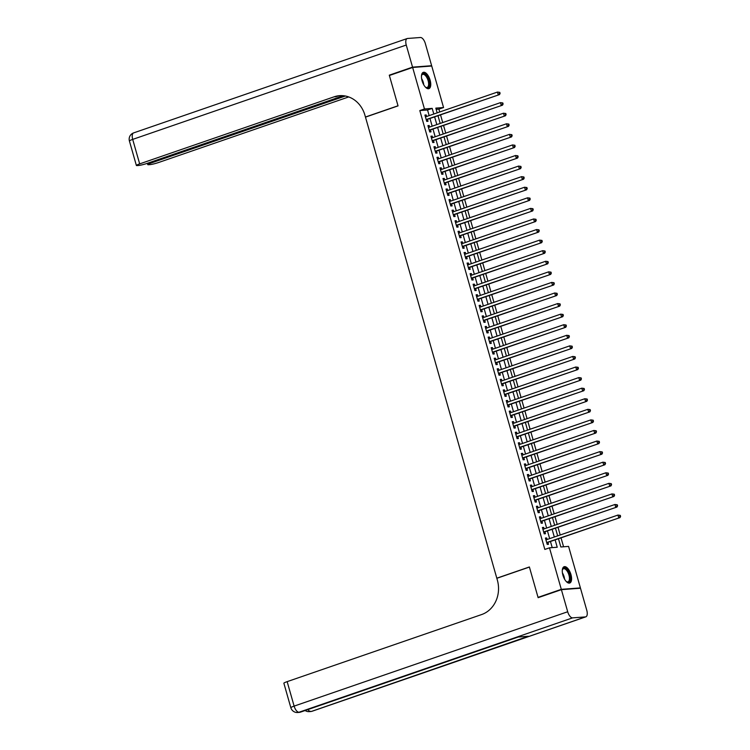 <?xml version="1.0" encoding="UTF-8"?>
<svg xmlns="http://www.w3.org/2000/svg" width="750" height="750" viewBox="0 0 750 750"><rect width="100%" height="100%" fill="white"/><g stroke="black" fill="none" stroke-linecap="round" stroke-linejoin="round"><path stroke-width="1.12" d="M562.913 575.175A8.625 3.928 -109 0 1 564.122 566.719A8.625 3.928 -109 0 1 570.956 574.575A8.625 3.928 -109 0 1 569.747 583.031A8.625 3.928 -109 0 1 562.913 575.175M422.081 80.794A8.625 3.928 -109 0 1 423.291 72.337A8.625 3.928 -109 0 1 430.125 80.194A8.625 3.928 -109 0 1 428.916 88.65A8.625 3.928 -109 0 1 422.081 80.794M539.334 597.263L538.041 597.366L529.378 566.962L496.809 578.194L365.475 117.122L398.044 105.891L389.381 75.487L412.641 67.462L431.737 66.028L443.559 107.541L435.816 108.122L437.166 112.856M439.716 111.975L438.909 109.144L443.559 107.541M563.569 546.778L561.047 537.938M560.212 534.975L558.038 527.362M557.194 524.4L555.028 516.788M554.184 513.825L552.019 506.213M551.175 503.25L549 495.637M548.156 492.675L545.991 485.062M545.147 482.1L542.981 474.488M542.137 471.525L539.963 463.912M539.119 460.95L536.953 453.337M536.109 450.375L533.944 442.762M533.1 439.8L530.925 432.188M530.081 429.225L527.916 421.613M527.072 418.65L524.906 411.038M524.062 408.075L521.887 400.463M521.044 397.5L518.878 389.887M518.034 386.925L515.869 379.312M515.025 376.35L512.85 368.738M512.006 365.775L509.841 358.163M508.997 355.2L506.831 347.587M505.988 344.625L503.812 337.013M502.969 334.05L500.803 326.438M499.959 323.475L497.794 315.863M496.95 312.9L494.775 305.287M493.931 302.325L491.766 294.713M490.922 291.75L488.756 284.137M487.913 281.175L485.738 273.562M484.903 270.6L482.728 262.987M481.884 260.025L479.719 252.413M478.875 249.45L476.709 241.837M475.866 238.875L473.691 231.263M472.847 228.3L470.681 220.688M469.838 217.725L467.672 210.113M466.828 207.15L464.653 199.537M463.809 196.575L461.644 188.963M460.8 186L458.634 178.387M457.791 175.425L455.616 167.812M454.772 164.85L452.606 157.238M451.762 154.275L449.597 146.662M448.753 143.7L446.578 136.088M445.734 133.125L443.569 125.512M442.725 122.55L440.559 114.938M558.506 538.819L560.831 546.984L568.575 546.403L580.397 587.906L561.3 589.341L549.478 547.828L557.222 547.247L555.15 539.972M579.197 588.319L580.397 587.906M547.134 539.484L546.694 537.956L545.409 538.05L547.209 544.397L548.503 544.303L547.978 542.447M544.116 528.909L543.684 527.381L542.391 527.475L544.2 533.822L545.494 533.728L544.959 531.872M541.106 518.334L540.675 516.806L539.381 516.9L541.191 523.247L542.475 523.153L541.95 521.297M538.097 507.759L537.656 506.231L536.372 506.325L538.172 512.672L539.466 512.578L538.941 510.722M535.078 497.184L534.647 495.656L533.353 495.75L535.163 502.097L536.456 502.003L535.922 500.147M532.069 486.609L531.638 485.081L530.344 485.175L532.153 491.522L533.438 491.428L532.913 489.572M529.059 476.034L528.619 474.506L527.334 474.6L529.134 480.947L530.428 480.853L529.903 478.997M526.05 465.459L525.609 463.931L524.316 464.025L526.125 470.372L527.419 470.278L526.884 468.422M523.031 454.884L522.6 453.356L521.306 453.45L523.116 459.797L524.4 459.703L523.875 457.847M520.022 444.309L519.581 442.781L518.297 442.875L520.097 449.222L521.391 449.128L520.866 447.272M517.013 433.734L516.572 432.206L515.278 432.3L517.087 438.647L518.381 438.553L517.856 436.697M513.994 423.159L513.562 421.631L512.269 421.725L514.078 428.072L515.363 427.978L514.837 426.122M510.984 412.584L510.544 411.056L509.259 411.15L511.069 417.497L512.353 417.403L511.828 415.547M507.975 402.009L507.534 400.481L506.241 400.575L508.05 406.922L509.344 406.828L508.819 404.972M504.956 391.434L504.525 389.906L503.231 390L505.041 396.347L506.325 396.253L505.8 394.397M501.947 380.859L501.506 379.331L500.222 379.425L502.031 385.772L503.316 385.678L502.791 383.822M498.938 370.284L498.497 368.756L497.203 368.85L499.012 375.197L500.306 375.103L499.781 373.247M495.919 359.709L495.487 358.181L494.194 358.275L496.003 364.622L497.297 364.528L496.762 362.672M492.909 349.134L492.469 347.606L491.184 347.7L492.994 354.047L494.278 353.953L493.753 352.097M489.9 338.559L489.459 337.031L488.166 337.125L489.975 343.472L491.269 343.378L490.744 341.522M486.881 327.984L486.45 326.456L485.156 326.55L486.966 332.897L488.259 332.803L487.725 330.947M483.872 317.409L483.431 315.881L482.147 315.975L483.956 322.322L485.241 322.228L484.716 320.372M480.862 306.834L480.422 305.306L479.137 305.4L480.938 311.747L482.231 311.653L481.706 309.797M477.844 296.259L477.413 294.731L476.119 294.825L477.928 301.172L479.222 301.078L478.688 299.222M474.834 285.684L474.394 284.156L473.109 284.25L474.919 290.597L476.203 290.503L475.678 288.647M471.825 275.109L471.384 273.581L470.1 273.675L471.9 280.022L473.194 279.928L472.669 278.072M468.806 264.534L468.375 263.006L467.081 263.1L468.891 269.447L470.184 269.353L469.65 267.497M465.797 253.959L465.366 252.431L464.072 252.525L465.881 258.872L467.166 258.778L466.641 256.922M462.787 243.384L462.347 241.856L461.062 241.95L462.863 248.297L464.156 248.203L463.631 246.347M459.769 232.809L459.337 231.281L458.044 231.375L459.853 237.722L461.147 237.628L460.613 235.772M456.759 222.234L456.328 220.706L455.034 220.8L456.844 227.147L458.128 227.053L457.603 225.197M453.75 211.659L453.309 210.131L452.025 210.225L453.825 216.572L455.119 216.478L454.594 214.622M450.741 201.084L450.3 199.556L449.006 199.65L450.816 205.997L452.109 205.903L451.584 204.047M447.722 190.509L447.291 188.981L445.997 189.075L447.806 195.422L449.091 195.328L448.566 193.472M444.713 179.934L444.272 178.406L442.987 178.5L444.788 184.847L446.081 184.753L445.556 182.897M441.703 169.359L441.262 167.831L439.969 167.925L441.778 174.272L443.072 174.178L442.547 172.322M438.684 158.784L438.253 157.256L436.959 157.35L438.769 163.697L440.053 163.603L439.528 161.747M435.675 148.209L435.234 146.681L433.95 146.775L435.759 153.122L437.044 153.028L436.519 151.172M432.666 137.634L432.225 136.106L430.931 136.2L432.741 142.547L434.034 142.453L433.509 140.597M429.647 127.059L429.216 125.531L427.922 125.625L429.731 131.972L431.016 131.878L430.491 130.022M438.909 109.144L436.172 109.35M429.159 115.622L427.556 109.997L419.812 110.569L544.828 549.431L549.478 547.828M552.216 547.622L550.491 541.584M549.647 538.622L547.481 531.009M546.638 528.047L544.472 520.434M543.628 517.472L541.453 509.859M540.619 506.897L538.444 499.284M537.6 496.322L535.434 488.709M534.591 485.747L532.425 478.134M531.581 475.172L529.406 467.559M528.562 464.597L526.397 456.984M525.553 454.022L523.387 446.409M522.544 443.447L520.369 435.834M519.525 432.872L517.359 425.259M516.516 422.297L514.35 414.684M513.506 411.722L511.331 404.109M510.487 401.147L508.322 393.534M507.478 390.572L505.312 382.959M504.469 379.997L502.294 372.384M501.45 369.422L499.284 361.809M498.441 358.847L496.275 351.234M495.431 348.272L493.256 340.659M492.413 337.697L490.247 330.084M489.403 327.122L487.238 319.509M486.394 316.547L484.219 308.934M483.375 305.972L481.209 298.359M480.366 295.397L478.2 287.784M477.356 284.822L475.181 277.209M474.337 274.247L472.172 266.634M471.328 263.672L469.163 256.059M468.319 253.097L466.144 245.484M465.309 242.522L463.134 234.909M462.291 231.947L460.125 224.334M459.281 221.372L457.116 213.759M456.272 210.797L454.097 203.184M453.253 200.222L451.088 192.609M450.244 189.647L448.078 182.034M447.234 179.072L445.059 171.459M444.216 168.497L442.05 160.884M441.206 157.922L439.041 150.309M438.197 147.347L436.022 139.734M435.178 136.772L433.012 129.159M432.169 126.197L430.003 118.584M426.637 116.484L426.197 114.956L424.913 115.05L426.722 121.397L428.006 121.303L427.481 119.447M538.041 597.366L561.3 589.341M419.812 110.569L424.462 108.966L412.641 67.462M433.809 114.019L432.206 108.384L424.462 108.966M554.306 537.019L552.131 529.397M551.287 526.444L549.122 518.822M548.278 515.869L546.112 508.247M545.269 505.294L543.094 497.672M542.25 494.719L540.084 487.097M539.241 484.144L537.075 476.522M536.231 473.569L534.056 465.947M533.212 462.994L531.047 455.372M530.203 452.419L528.038 444.797M527.194 441.844L525.028 434.222M524.184 431.269L522.009 423.647M521.166 420.694L519 413.072M518.156 410.119L515.991 402.497M515.147 399.544L512.972 391.922M512.128 388.969L509.963 381.347M509.119 378.394L506.953 370.772M506.109 367.819L503.934 360.197M503.091 357.244L500.925 349.622M500.081 346.669L497.916 339.047M497.072 336.094L494.897 328.472M494.053 325.519L491.887 317.897M491.044 314.944L488.878 307.322M488.034 304.369L485.859 296.747M485.016 293.794L482.85 286.172M482.006 283.219L479.841 275.597M478.997 272.644L476.822 265.022M475.978 262.069L473.812 254.447M472.969 251.494L470.803 243.872M469.959 240.919L467.784 233.297M466.941 230.344L464.775 222.722M463.931 219.769L461.766 212.147M460.922 209.194L458.747 201.572M457.913 198.619L455.738 190.997M454.894 188.044L452.728 180.422M451.884 177.469L449.719 169.847M448.875 166.894L446.7 159.272M445.856 156.319L443.691 148.697M442.847 145.744L440.681 138.122M439.838 135.169L437.662 127.547M436.819 124.594L434.653 116.972M438.009 115.819L440.184 123.431M441.028 126.394L443.194 134.006M444.037 136.969L446.203 144.581M447.047 147.544L449.222 155.156M450.056 158.119L452.231 165.731M453.075 168.694L455.241 176.306M456.084 179.269L458.25 186.881M459.094 189.844L461.269 197.456M462.113 200.419L464.278 208.031M465.122 210.994L467.288 218.606M468.131 221.569L470.306 229.181M471.15 232.144L473.316 239.756M474.159 242.719L476.325 250.331M477.169 253.294L479.344 260.906M480.188 263.869L482.353 271.481M483.197 274.444L485.363 282.056M486.206 285.019L488.381 292.631M489.225 295.594L491.391 303.206M492.234 306.169L494.4 313.781M495.244 316.744L497.419 324.356M498.263 327.319L500.428 334.931M501.272 337.894L503.438 345.506M504.281 348.469L506.456 356.081M507.3 359.044L509.466 366.656M510.309 369.619L512.475 377.231M513.319 380.194L515.494 387.806M516.337 390.769L518.503 398.381M519.347 401.344L521.512 408.956M522.356 411.919L524.531 419.531M525.366 422.494L527.541 430.106M528.384 433.069L530.55 440.681M531.394 443.644L533.559 451.256M534.403 454.219L536.578 461.831M537.422 464.794L539.587 472.406M540.431 475.369L542.597 482.981M543.441 485.944L545.616 493.556M546.459 496.519L548.625 504.131M549.469 507.094L551.634 514.706M552.478 517.669L554.653 525.281M555.497 528.244L557.663 535.856M427.556 109.997L432.206 108.384M424.997 115.369L426.197 114.956M428.016 125.944L429.216 125.531M431.025 136.519L432.225 136.106M434.034 147.094L435.234 146.681M437.053 157.669L438.253 157.256M440.062 168.244L441.262 167.831M443.072 178.819L444.272 178.406M446.091 189.394L447.291 188.981M449.1 199.969L450.3 199.556M452.109 210.544L453.309 210.131M455.128 221.119L456.328 220.706M458.137 231.694L459.337 231.281M461.147 242.269L462.347 241.856M464.166 252.844L465.366 252.431M467.175 263.419L468.375 263.006M470.184 273.994L471.384 273.581M473.203 284.569L474.394 284.156M476.212 295.144L477.413 294.731M479.222 305.719L480.422 305.306M482.231 316.294L483.431 315.881M485.25 326.869L486.45 326.456M488.259 337.444L489.459 337.031M491.269 348.019L492.469 347.606M494.288 358.594L495.487 358.181M497.297 369.169L498.497 368.756M500.306 379.744L501.506 379.331M503.325 390.319L504.525 389.906M506.334 400.894L507.534 400.481M509.344 411.469L510.544 411.056M512.362 422.044L513.562 421.631M515.372 432.619L516.572 432.206M518.381 443.194L519.581 442.781M521.4 453.769L522.6 453.356M524.409 464.344L525.609 463.931M527.419 474.919L528.619 474.506M530.438 485.494L531.638 485.081M533.447 496.069L534.647 495.656M536.456 506.644L537.656 506.231M539.475 517.219L540.675 516.806M542.484 527.794L543.684 527.381M545.494 538.369L546.694 537.956M426.244 119.747L499.5 94.603L426.188 119.55M499.584 93.469L498.206 94.706L497.456 92.062L499.8 92.372L499.284 92.409L499.584 93.469L500.1 93.422L499.8 92.372M425.438 116.906L497.456 92.062L499.284 92.409M499.5 94.603L500.1 93.422M421.472 75.825A7.463 3.403 -109 0 1 421.622 75.253A7.463 3.403 -109 0 1 427.359 76.959A7.463 3.403 -109 0 1 429.309 85.331A7.463 3.403 -109 0 1 425.803 87.384A7.463 3.403 -109 0 1 425.334 87.028M425.55 87.197A6.909 3.15 71 0 0 427.153 87.441A6.909 3.15 71 0 0 426.75 77.4A6.909 3.15 71 0 0 422.644 74.381A6.909 3.15 71 0 0 421.537 75.562M428.4 88.744A8.569 3.909 71 0 0 427.659 76.397A8.569 3.909 71 0 0 422.822 72.581M562.303 570.206A7.463 3.403 -109 0 1 562.453 569.644A7.463 3.403 -109 0 1 568.191 571.341A7.463 3.403 -109 0 1 570.141 579.712A7.463 3.403 -109 0 1 566.634 581.766A7.463 3.403 -109 0 1 566.166 581.409M566.381 581.578A6.909 3.15 71 0 0 567.975 581.831A6.909 3.15 71 0 0 567.572 571.781A6.909 3.15 71 0 0 563.466 568.762A6.909 3.15 71 0 0 562.359 569.944M569.231 583.125A8.569 3.909 71 0 0 568.481 570.778A8.569 3.909 71 0 0 563.653 566.962M390.581 75.075L389.288 75.169L398.016 105.778L365.447 117.019L364.931 115.219A27.647 24.431 -94.3 0 0 339.609 95.672A27.647 24.431 -94.3 0 0 334.134 96.806L139.669 163.884A6.638 0.703 164.1 0 0 136.378 165.469A6.638 0.703 164.1 0 0 137.175 165.572L138.703 165.459A6.638 0.703 164.1 0 0 147.384 163.303L147.759 164.616A6.638 0.703 164.1 0 0 148.556 164.728L150.075 164.606A6.638 0.703 164.1 0 0 158.756 162.45L348.712 96.938M343.331 95.719L147.384 163.303M412.556 67.144L431.644 65.719L425.353 43.613A6.638 3.028 71 0 0 420.441 37.5L407.541 38.466A6.638 3.028 71 0 0 407.194 38.541A6.638 3.028 71 0 0 406.256 45.038L412.556 67.144L389.288 75.169M431.644 65.719L430.444 66.131M345.356 96.009L151.041 163.031A6.638 0.703 164.1 0 0 147.759 164.616M340.538 95.625A27.647 24.431 -94.3 0 0 336 96.666L334.134 96.806M561.394 589.659L538.134 597.675L529.406 567.066L496.847 578.297L497.353 580.097A27.647 24.431 85.7 0 1 481.622 614.559L287.156 681.638L294.122 706.116L567.694 611.756L561.394 589.659L580.481 588.225L586.781 610.331A6.638 3.028 71 0 1 585.853 616.828L312.281 711.188A6.638 3.028 -109 0 1 311.925 711.262L585.497 616.903A6.638 3.028 71 0 0 585.853 616.828M567.694 611.756A6.638 3.028 71 0 0 572.597 617.869L585.497 616.903M307.856 709.584A6.638 3.028 -109 0 0 310.641 711.356A6.638 5.859 85.7 0 1 309.328 711.628L310.613 711.534A6.638 5.859 -94.3 0 0 311.925 711.262L528.375 636.262L518.053 637.031L299.025 712.228A6.638 3.028 -109 0 1 294.122 706.116A6.638 0.703 164.1 0 0 290.841 707.7A6.638 6.638 0 0 0 297.712 712.5L299.006 712.406A6.638 5.859 -94.3 0 0 300.319 712.134A6.638 3.028 -109 0 0 300.675 712.059L518.241 637.013M290.841 707.7L283.866 683.222A6.638 0.703 -15.9 0 1 287.156 681.638M429.262 130.322L502.509 105.178L429.206 130.125M502.594 104.044L501.225 105.281L500.466 102.638L502.809 102.947L502.294 102.984L502.594 104.044L503.109 103.997L502.809 102.947M428.447 127.481L500.466 102.638L502.294 102.984M502.509 105.178L503.109 103.997M432.272 140.897L505.528 115.753L432.216 140.7M505.603 114.619L504.234 115.856L503.484 113.213L505.819 113.522L505.303 113.559L505.603 114.619L506.119 114.572L505.819 113.522M431.466 138.056L503.484 113.213L505.303 113.559M505.528 115.753L506.119 114.572M435.281 151.472L508.538 126.337L435.225 151.275M508.622 125.194L507.244 126.431L506.494 123.787L508.837 124.097L508.313 124.134L508.622 125.194L509.138 125.147L508.837 124.097M434.475 148.631L506.494 123.787L508.313 124.134M508.538 126.337L509.138 125.147M438.3 162.047L511.547 136.912L438.244 161.85M511.631 135.769L510.262 137.006L509.503 134.362L511.847 134.672L511.331 134.709L511.631 135.769L512.147 135.722L511.847 134.672M437.484 159.206L509.503 134.362L511.331 134.709M511.547 136.912L512.147 135.722M441.309 172.622L514.566 147.487L441.253 172.425M514.641 146.344L513.272 147.581L512.522 144.938L514.856 145.247L514.341 145.284L514.641 146.344L515.156 146.297L514.856 145.247M440.503 169.781L512.522 144.938L514.341 145.284M514.566 147.487L515.156 146.297M444.319 183.197L517.575 158.062L444.262 183M517.659 156.919L516.281 158.156L515.531 155.512L517.866 155.822L517.35 155.859L517.659 156.919L518.175 156.872L517.866 155.822M443.512 180.356L515.531 155.512L517.35 155.859M517.575 158.062L518.175 156.872M447.338 193.772L520.584 168.637L447.281 193.575M520.669 167.494L519.3 168.731L518.541 166.088L520.884 166.397L520.369 166.434L520.669 167.494L521.184 167.447L520.884 166.397M446.522 190.931L518.541 166.088L520.369 166.434M520.584 168.637L521.184 167.447M450.347 204.347L523.603 179.213L450.291 204.15M523.678 178.069L522.309 179.306L521.559 176.662L523.894 176.972L523.378 177.009L523.678 178.069L524.194 178.022L523.894 176.972M449.541 201.506L521.559 176.662L523.378 177.009M523.603 179.213L524.194 178.022M453.356 214.922L526.613 189.787L453.3 214.725M526.697 188.644L525.319 189.881L524.569 187.238L526.903 187.547L526.388 187.584L526.697 188.644L527.212 188.597L526.903 187.547M452.55 212.081L524.569 187.238L526.388 187.584M526.613 189.787L527.212 188.597M456.375 225.497L529.622 200.363L456.319 225.3M529.706 199.219L528.337 200.456L527.578 197.812L529.922 198.122L529.406 198.159L529.706 199.219L530.222 199.172L529.922 198.122M455.559 222.656L527.578 197.812L529.406 198.159M529.622 200.363L530.222 199.172M459.384 236.072L532.641 210.938L459.328 235.875M532.716 209.794L531.347 211.031L530.597 208.387L532.931 208.697L532.416 208.734L532.716 209.794L533.231 209.747L532.931 208.697M458.578 233.231L530.597 208.387L532.416 208.734M532.641 210.938L533.231 209.747M462.394 246.647L535.65 221.512L462.338 246.45M535.734 220.369L534.356 221.606L533.606 218.963L535.941 219.272L535.425 219.309L535.734 220.369L536.25 220.322L535.941 219.272M461.588 243.806L533.606 218.963L535.425 219.309M535.65 221.512L536.25 220.322M465.403 257.222L538.659 232.088L465.347 257.025M538.744 230.944L537.375 232.181L536.616 229.537L538.959 229.847L538.444 229.884L538.744 230.944L539.259 230.897L538.959 229.847M464.597 254.381L536.616 229.537L538.444 229.884M538.659 232.088L539.259 230.897M468.422 267.797L541.678 242.662L468.366 267.6M541.753 241.519L540.384 242.756L539.634 240.113L541.969 240.422L541.453 240.459L541.753 241.519L542.269 241.472L541.969 240.422M467.606 264.956L539.634 240.113L541.453 240.459M541.678 242.662L542.269 241.472M471.431 278.372L544.688 253.238L471.375 278.175M544.763 252.094L543.394 253.331L542.644 250.687L544.978 250.997L544.462 251.034L544.763 252.094L545.288 252.047L544.978 250.997M470.625 275.531L542.644 250.687L544.462 251.034M544.688 253.238L545.288 252.047M474.441 288.947L547.697 263.812L474.384 288.75M547.781 262.669L546.413 263.906L545.653 261.262L547.997 261.572L547.481 261.609L547.781 262.669L548.297 262.622L547.997 261.572M473.634 286.106L545.653 261.262L547.481 261.609M547.697 263.812L548.297 262.622M477.459 299.522L550.706 274.387L477.403 299.325M550.791 273.244L549.422 274.481L548.672 271.837L551.006 272.147L550.491 272.184L550.791 273.244L551.306 273.197L551.006 272.147M476.644 296.681L548.672 271.837L550.491 272.184M550.706 274.387L551.306 273.197M480.469 310.097L553.725 284.962L480.413 309.9M553.8 283.819L552.431 285.056L551.681 282.413L554.016 282.722L553.5 282.759L553.8 283.819L554.316 283.781L554.016 282.722M479.662 307.256L551.681 282.413L553.5 282.759M553.725 284.962L554.316 283.781M483.478 320.672L556.734 295.538L483.422 320.475M556.819 294.394L555.45 295.631L554.691 292.987L557.034 293.297L556.519 293.334L556.819 294.394L557.334 294.356L557.034 293.297M482.672 317.831L554.691 292.987L556.519 293.334M556.734 295.538L557.334 294.356M486.497 331.247L559.744 306.112L486.441 331.05M559.828 304.969L558.459 306.206L557.709 303.562L560.044 303.872L559.528 303.909L559.828 304.969L560.344 304.931L560.044 303.872M485.681 328.406L557.709 303.562L559.528 303.909M559.744 306.112L560.344 304.931M489.506 341.822L562.762 316.688L489.45 341.625M562.837 315.544L561.469 316.781L560.719 314.137L563.053 314.447L562.537 314.484L562.837 315.544L563.353 315.506L563.053 314.447M488.7 338.981L560.719 314.137L562.537 314.484M562.762 316.688L563.353 315.506M492.516 352.397L565.772 327.262L492.459 352.2M565.856 326.119L564.478 327.356L563.728 324.713L566.072 325.022L565.556 325.059L565.856 326.119L566.372 326.081L566.072 325.022M491.709 349.556L563.728 324.713L565.556 325.059M565.772 327.262L566.372 326.081M495.534 362.972L568.781 337.838L495.478 362.775M568.866 336.694L567.497 337.931L566.737 335.287L569.081 335.597L568.566 335.634L568.866 336.694L569.381 336.656L569.081 335.597M494.719 360.131L566.737 335.287L568.566 335.634M568.781 337.838L569.381 336.656M498.544 373.547L571.8 348.412L498.488 373.35M571.875 347.269L570.506 348.506L569.756 345.863L572.091 346.172L571.575 346.209L571.875 347.269L572.391 347.231L572.091 346.172M497.737 370.706L569.756 345.863L571.575 346.209M571.8 348.412L572.391 347.231M501.553 384.122L574.809 358.988L501.497 383.925M574.894 357.844L573.516 359.081L572.766 356.438L575.109 356.747L574.594 356.784L574.894 357.844L575.409 357.806L575.109 356.747M500.747 381.281L572.766 356.438L574.594 356.784M574.809 358.988L575.409 357.806M504.572 394.697L577.819 369.562L504.516 394.5M577.903 368.419L576.534 369.656L575.775 367.013L578.119 367.322L577.603 367.359L577.903 368.419L578.419 368.381L578.119 367.322M503.756 391.856L575.775 367.013L577.603 367.359M577.819 369.562L578.419 368.381M507.581 405.272L580.837 380.138L507.525 405.075M580.913 378.994L579.544 380.231L578.794 377.587L581.128 377.897L580.613 377.934L580.913 378.994L581.428 378.956L581.128 377.897M506.775 402.431L578.794 377.587L580.613 377.934M580.837 380.138L581.428 378.956M510.591 415.847L583.847 390.712L510.534 415.65M583.931 389.569L582.553 390.806L581.803 388.163L584.147 388.472L583.622 388.509L583.931 389.569L584.447 389.531L584.147 388.472M509.784 413.006L581.803 388.163L583.622 388.509M583.847 390.712L584.447 389.531M513.609 426.422L586.856 401.288L513.553 426.225M586.941 400.144L585.572 401.381L584.812 398.738L587.156 399.047L586.641 399.084L586.941 400.144L587.456 400.106L587.156 399.047M512.794 423.581L584.812 398.738L586.641 399.084M586.856 401.288L587.456 400.106M516.619 436.997L589.875 411.863L516.562 436.8M589.95 410.719L588.581 411.956L587.831 409.312L590.166 409.622L589.65 409.659L589.95 410.719L590.466 410.681L590.166 409.622M515.812 434.156L587.831 409.312L589.65 409.659M589.875 411.863L590.466 410.681M519.628 447.572L592.884 422.438L519.572 447.375M592.969 421.294L591.591 422.531L590.841 419.887L593.175 420.197L592.659 420.234L592.969 421.294L593.484 421.256L593.175 420.197M518.822 444.731L590.841 419.887L592.659 420.234M592.884 422.438L593.484 421.256M522.647 458.147L595.894 433.012L522.591 457.95M595.978 431.869L594.609 433.106L593.85 430.463L596.194 430.772L595.678 430.809L595.978 431.869L596.494 431.831L596.194 430.772M521.831 455.306L593.85 430.463L595.678 430.809M595.894 433.012L596.494 431.831M525.656 468.722L598.913 443.588L525.6 468.525M598.987 442.444L597.619 443.681L596.869 441.038L599.203 441.347L598.688 441.384L598.987 442.444L599.503 442.406L599.203 441.347M524.85 465.881L596.869 441.038L598.688 441.384M598.913 443.588L599.503 442.406M528.666 479.297L601.922 454.163L528.609 479.1M602.006 453.019L600.628 454.256L599.878 451.613L602.212 451.922L601.697 451.959L602.006 453.019L602.522 452.981L602.212 451.922M527.859 476.456L599.878 451.613L601.697 451.959M601.922 454.163L602.522 452.981M531.684 489.872L604.931 464.738L531.628 489.675M605.016 463.594L603.647 464.831L602.888 462.188L605.231 462.497L604.716 462.534L605.016 463.594L605.531 463.556L605.231 462.497M530.869 487.031L602.888 462.188L604.716 462.534M604.931 464.738L605.531 463.556M534.694 500.447L607.95 475.312L534.637 500.25M608.025 474.169L606.656 475.406L605.906 472.762L608.241 473.072L607.725 473.109L608.025 474.169L608.541 474.131L608.241 473.072M533.888 497.606L605.906 472.762L607.725 473.109M607.95 475.312L608.541 474.131M537.703 511.022L610.959 485.887L537.647 510.825M611.034 484.744L609.666 485.981L608.916 483.337L611.25 483.647L610.734 483.684L611.034 484.744L611.559 484.706L611.25 483.647M536.897 508.181L608.916 483.337L610.734 483.684M610.959 485.887L611.559 484.706M540.712 521.597L613.969 496.462L540.656 521.4M614.053 495.319L612.684 496.556L611.925 493.913L614.269 494.222L613.753 494.259L614.053 495.319L614.569 495.281L614.269 494.222M539.906 518.756L611.925 493.913L613.753 494.259M613.969 496.462L614.569 495.281M543.731 532.172L616.987 507.038L543.675 531.975M617.062 505.894L615.694 507.131L614.944 504.488L617.278 504.797L616.763 504.834L617.062 505.894L617.578 505.856L617.278 504.797M542.916 529.331L614.944 504.488L616.763 504.834M616.987 507.038L617.578 505.856M546.741 542.747L619.997 517.612L546.684 542.55M620.072 516.469L618.703 517.706L617.953 515.062L620.288 515.372L619.772 515.409L620.072 516.469L620.588 516.431L620.288 515.372M545.934 539.906L617.953 515.062L619.772 515.409M619.997 517.612L620.588 516.431M421.594 78.581A6.909 3.15 -109 0 1 421.903 79.069A6.909 3.15 -109 0 1 423.741 84.778M422.803 82.866A6.684 3.047 71 0 0 422.044 80.663M562.425 572.962A6.909 3.15 -109 0 1 562.725 573.45A6.909 3.15 -109 0 1 564.562 579.159M563.634 577.247A6.684 3.047 71 0 0 562.875 575.044M406.256 45.038L132.694 139.397L139.669 163.884M150.787 162.131L151.041 163.031M132.694 139.397A6.638 3.028 -109 0 1 133.622 132.9A6.638 6.638 0 0 0 129.412 140.991A6.638 0.703 -15.9 0 1 132.694 139.397M572.597 617.869L299.025 712.228A6.638 5.859 85.7 0 1 297.712 712.5M407.194 38.541L133.622 132.9M129.412 140.991L136.378 165.469M305.128 710.522A6.638 6.638 0 0 0 309.328 711.628M310.613 711.534A6.638 6.638 0 0 0 312.281 711.188M299.006 712.406A6.638 6.638 0 0 0 300.675 712.059"/></g></svg>
